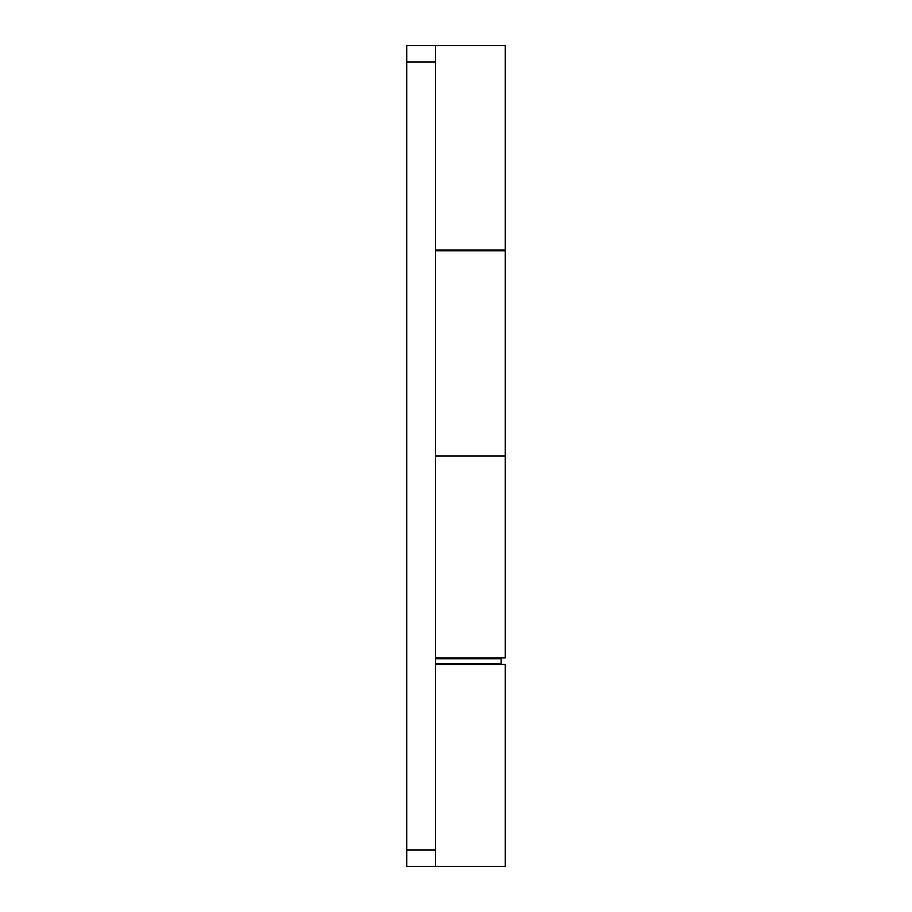 <?xml version="1.0" encoding="UTF-8"?>
<svg xmlns="http://www.w3.org/2000/svg" width="912" height="912" viewBox="0 0 912 912"><rect width="100%" height="100%" fill="white"/><g stroke="black" fill="none" stroke-linecap="round" stroke-linejoin="round"><path stroke-width="1.37" d="M435.48 658.738L501.144 658.738L501.144 663.662L435.48 663.662M435.48 664.483L505.248 664.483L505.248 866.4L406.752 866.4L406.752 45.6L435.48 45.6L435.48 62.016L406.752 62.016M435.48 456L505.248 456L435.48 456M435.48 657.917L505.248 657.917L505.248 250.8L435.48 250.8M435.48 249.979L505.248 249.979L505.248 45.6L435.48 45.6M406.752 849.984L435.48 849.984L435.48 62.016M435.48 849.984L435.48 866.4M435.48 658.327L480.624 657.917M480.624 250.8L480.624 249.979M480.624 664.483L435.48 664.073"/></g></svg>
